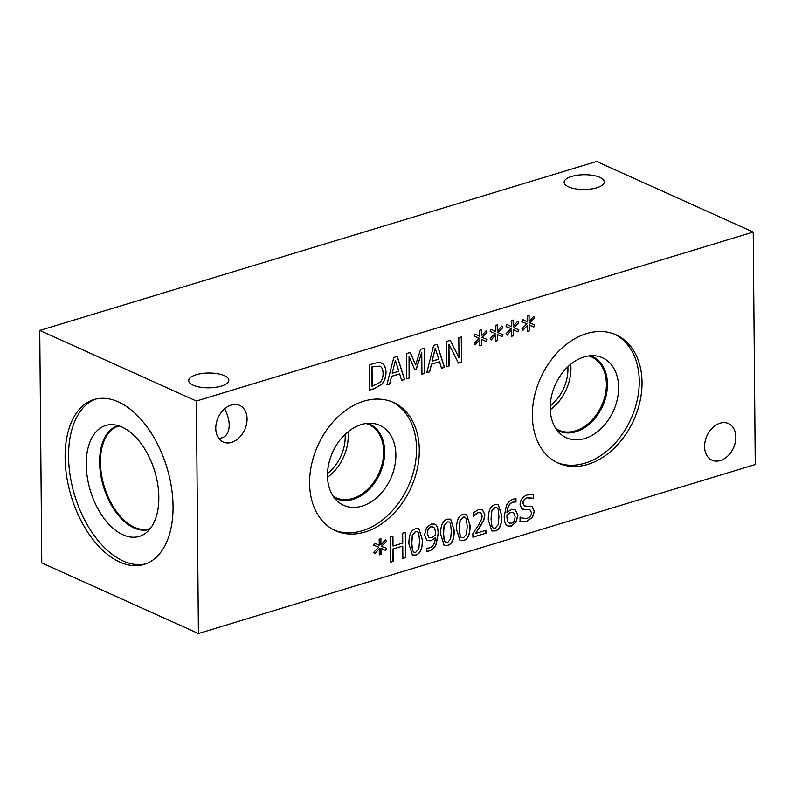 <?xml version="1.0" encoding="UTF-8"?>
<svg xmlns="http://www.w3.org/2000/svg" width="795" height="795" viewBox="0 0 795 795"><rect width="100%" height="100%" fill="white"/><g stroke="black" fill="none" stroke-linecap="round" stroke-linejoin="round"><path stroke-width="1.19" d="M485.944 533.236L472.896 537.201L472.866 533.614L477.924 525.992C480.896 521.321 482.267 517.893 482.028 515.726L480.955 512.874L478.361 512.636L473.164 516.402L473.134 512.805L478.54 509.645L482.416 509.635L484.91 514.663L483.857 520.049L475.529 533.465L485.924 530.315L485.944 533.236L472.896 537.092M485.785 530.354L485.805 533.177M475.529 533.465L481.064 525.227M483.857 520.049L480.925 525.157M482.346 509.605L484.771 514.604L483.718 519.99M473.323 516.353L475.36 514.345M480.816 512.805L478.222 512.566L475.221 514.276M467.202 526.27L466.357 518.797L465.015 517.118L463.237 517.118L460.106 520.735L459.43 528.655L460.216 536.039L461.607 537.798L463.415 537.798L466.516 534.19L467.202 526.27M464.946 517.088L463.097 517.058L459.957 520.675L459.291 528.586L460.076 535.979L461.537 537.768M466.486 514.315L469.934 525.336C470.064 534.23 467.848 539.298 463.296 540.54L459.977 540.54M463.207 514.315L466.566 514.345L470.084 525.396C470.203 534.3 467.987 539.368 463.435 540.6L460.047 540.58L456.549 529.53C456.419 520.606 458.645 515.538 463.207 514.315M451.322 531.09L450.487 523.617L449.135 521.937L447.356 521.937L444.226 525.555L443.55 533.475L444.335 540.858L445.727 542.617L447.535 542.617L450.636 539.01L451.322 531.09M449.066 521.908L447.217 521.878L444.087 525.495L443.411 533.405L444.196 540.799L445.657 542.587M450.616 519.135L454.064 530.156C454.184 539.05 451.967 544.118 447.416 545.36L444.097 545.36M447.327 519.135L450.685 519.165L454.203 530.215C454.323 539.119 452.107 544.187 447.565 545.42L444.166 545.39L440.668 534.339C440.539 525.425 442.765 520.357 447.327 519.135M432.947 526.797L431.049 526.737C428.604 527.532 427.342 529.858 427.273 533.713L428.753 537.668L431.586 537.798L435.372 535.254L435.402 533.644C435.352 530.315 434.835 528.238 433.851 527.433L431.188 526.807C428.743 527.602 427.491 529.927 427.412 533.773L429.111 537.867M435.372 537.698L430.979 540.789L426.885 540.54L424.53 534.796L426.468 527.85L431.178 524.034L434.756 524.114L435.899 524.879C437.409 526.171 438.204 529.053 438.274 533.534L436.038 544.833C434.537 547.954 432.162 550.021 428.922 551.034L426.517 551.412L426.488 548.162L429.27 547.994C433.036 546.741 435.064 543.313 435.372 537.698L430.84 540.729L426.746 540.471M434.686 524.084L435.759 524.819C437.27 526.101 438.065 528.983 438.134 533.465L435.899 544.774C434.388 547.884 432.023 549.951 428.783 550.975L426.378 551.352M419.561 540.729L418.727 533.256L417.375 531.577L415.596 531.577L412.466 535.194L411.8 543.104L412.585 550.498L413.966 552.257L415.775 552.257L418.876 548.649L419.561 540.729M417.305 531.547L415.457 531.517L412.327 535.124L411.651 543.045L412.446 550.438L413.897 552.227M418.856 528.774L422.304 539.795C422.423 548.689 420.217 553.757 415.666 554.99L412.347 554.999M415.576 528.774L418.925 528.804L422.443 539.855C422.572 548.749 420.356 553.817 415.805 555.059L412.416 555.029L408.918 543.979C408.789 535.055 411.005 529.987 415.576 528.774M381.441 546.374L386.499 548.341L385.595 550.488L380.914 548.212L381.073 554.363L379.285 554.9L379.314 548.699L374.733 553.797L373.779 552.227L378.768 547.179L373.72 545.211L374.644 543.065L379.304 545.36L379.145 539.209L380.934 538.672L380.865 544.883L385.496 539.785L386.44 541.365L381.441 546.374L386.44 541.365M385.436 539.855L386.3 541.306M380.865 544.883L380.785 538.712M379.304 545.36L374.644 543.065M378.768 547.179L373.72 545.201M379.314 548.699L374.654 553.668M381.073 554.363L379.285 554.791M380.914 548.212L380.924 554.294M386.36 548.282L385.456 550.418M405.698 557.593L402.886 558.448L402.777 546.086L393.038 549.047L393.147 561.399L390.335 562.254L390.116 537.013L392.929 536.158L393.018 546.056L402.757 543.104L402.668 533.207L405.48 532.352L405.698 557.593L402.886 558.338M405.341 532.392L405.559 557.524M393.018 546.056L392.79 536.198M393.147 561.399L390.335 562.144M393.038 549.047L393.008 561.34M402.777 546.086L392.899 548.977M498.952 516.641L498.117 509.158L496.766 507.478L494.987 507.488L491.857 511.096L491.191 519.016L491.976 526.409L493.357 528.168L495.176 528.158L498.266 524.561L498.952 516.641M496.696 507.449L494.848 507.419L491.717 511.036L491.052 518.946L491.837 526.34L493.288 528.128M498.246 504.676L501.695 515.697C501.824 524.601 499.608 529.659 495.056 530.901L491.737 530.911M494.967 504.686L498.316 504.706L501.834 515.766C501.963 524.66 499.747 529.728 495.196 530.961L491.807 530.941L488.309 519.89C488.18 510.966 490.396 505.898 494.967 504.686M513.6 512.378L510.887 512.318L507.121 514.852L507.091 516.462C507.18 519.851 507.707 521.927 508.651 522.673L511.304 523.309C513.729 522.573 514.981 520.248 515.081 516.343L513.272 512.209M513.461 512.318L510.748 512.258L506.981 514.792L506.942 516.402C507.041 519.791 507.568 521.858 508.512 522.613L509.406 523.239M515.031 509.287L517.823 515.259L515.885 522.206L511.175 526.012L507.737 525.972M515.1 509.317L517.962 515.319L516.025 522.265L511.314 526.071L507.806 526.012L506.634 525.197C505.103 523.865 504.298 520.993 504.219 516.581L506.435 505.322C507.985 502.211 510.36 500.125 513.57 499.081L515.975 498.694L516.005 501.953L513.083 502.052C509.456 503.175 507.419 506.614 506.962 512.358L511.493 509.327L515.468 509.516M515.885 501.983L513.222 502.112C509.605 503.245 507.558 506.673 507.101 512.417M515.836 498.684L515.866 501.884M531.994 506.624L534.27 511.245L532.402 517.187L526.896 521.152L519.93 521.301M525.008 509.675L521.49 508.502L520.079 504.358C520.347 499.817 522.693 496.686 527.135 494.977L533.445 494.709L533.475 498.713L527.353 497.829C524.591 498.803 523.14 500.572 523.011 503.126L524.452 505.938L532.064 506.654L534.409 511.314L532.541 517.257L527.035 521.222L520.079 521.361L520.039 517.148L521.788 518.042L526.807 518.38C529.927 517.297 531.487 515.408 531.487 512.735L530.106 509.923L522.484 509.188M532.103 498.097L527.204 497.769C524.452 498.743 523.001 500.502 522.871 503.056L524.382 505.908M533.306 494.669L533.336 498.654M530.036 509.893L524.869 509.615M520.198 517.098L521.719 518.012M198.412 633.516L755.25 464.538L753.223 232.061L196.385 401.038L198.412 633.516L41.777 562.94L39.75 330.462L196.385 401.038M419.303 449.94A70.367 51.128 -65.7 0 1 391.378 515.895A70.367 51.128 -65.7 0 1 335.55 530.742A70.367 51.128 -65.7 0 1 309.603 483.231A70.367 51.128 -65.7 0 1 337.527 417.266A70.367 51.128 -65.7 0 1 393.356 402.429A70.367 51.128 -65.7 0 1 419.303 449.94M642.032 382.345A70.367 51.128 -65.7 0 1 614.108 448.31A70.367 51.128 -65.7 0 1 558.279 463.147A70.367 51.128 -65.7 0 1 532.342 415.636A70.367 51.128 -65.7 0 1 560.266 349.681A70.367 51.128 -65.7 0 1 616.095 334.834A70.367 51.128 -65.7 0 1 642.032 382.345M735.862 437.121A20.074 14.588 -65.7 0 1 727.892 455.933A20.074 14.588 -65.7 0 1 711.962 460.176A20.074 14.588 -65.7 0 1 704.569 446.621A20.074 14.588 -65.7 0 1 712.529 427.799A20.074 14.588 -65.7 0 1 728.458 423.566A20.074 14.588 -65.7 0 1 735.862 437.121M247.066 418.955A20.074 14.588 -65.7 0 1 239.106 437.777A20.074 14.588 -65.7 0 1 223.176 442.01A20.074 14.588 -65.7 0 1 215.773 428.455A20.074 14.588 -65.7 0 1 223.743 409.634A20.074 14.588 -65.7 0 1 239.673 405.4A20.074 14.588 -65.7 0 1 247.066 418.955M529.639 322.949L534.697 324.926L533.783 327.073L529.102 324.797L529.261 330.939L527.482 331.485L527.512 325.284L522.931 330.382L521.967 328.812L526.966 323.764L521.908 321.796L522.842 319.64L527.502 321.945L527.343 315.794L529.122 315.257L529.063 321.468L533.693 316.37L534.638 317.95L529.639 322.949L534.638 317.95M497.879 332.588L502.937 334.566L502.033 336.702L497.352 334.437L497.501 340.578L495.722 341.125L495.752 334.914L491.171 340.022L490.217 338.441L495.206 333.403L490.157 331.426L491.081 329.279L495.742 331.575L495.583 325.433L497.372 324.887L497.302 331.108L501.933 326.01L502.877 327.59L497.879 332.588L502.877 327.59M461.418 336.931L461.637 362.172L458.486 363.126L448.937 344.205L449.125 365.968L446.502 366.763L446.283 341.522L450.278 340.31L458.973 357.71L458.795 337.726L461.418 336.931M429.608 371.891L426.766 372.756L433.673 345.348L437.141 344.295L444.494 367.37L441.523 368.274L439.546 361.795L431.466 364.249L429.608 371.891L426.796 372.636M381.521 363.106L381.62 363.156C384.422 364.478 385.883 367.588 386.002 372.487C385.913 377.317 384.502 381.282 381.769 384.373L374.296 388.675L369.427 390.156L369.208 364.915L374.018 363.454C377.734 362.361 380.268 362.262 381.62 363.156L381.481 363.086C384.283 364.408 385.744 367.529 385.853 372.428C385.774 377.257 384.363 381.222 381.63 384.313L374.157 388.616L369.427 390.047M389.729 383.995L386.877 384.859L393.793 357.452L397.252 356.399L404.605 379.473L401.644 380.378L399.656 373.898L391.587 376.353L389.729 383.995L386.907 384.74M424.54 348.121L424.759 373.362L421.946 374.216L421.757 352.473L416.361 368.94L414.652 369.456L409.047 356.329L409.236 378.072L406.613 378.867L406.394 353.626L410.24 352.463L415.636 364.905L420.625 349.303L424.54 348.121M482.009 337.408L487.057 339.385L486.152 341.522L481.472 339.256L481.631 345.398L479.842 345.934L479.872 339.733L475.301 344.841L474.337 343.261L479.325 338.223L474.277 336.245L475.201 334.099L479.862 336.394L479.703 330.253L481.492 329.706L481.422 335.927L486.053 330.829L486.997 332.409L482.009 337.408L486.997 332.409M513.759 327.769L518.817 329.746L517.903 331.883L513.232 329.617L513.381 335.758L511.602 336.305L511.632 330.104L507.051 335.202L506.097 333.622L511.086 328.583L506.027 326.606L506.962 324.459L511.622 326.765L511.463 320.614L513.252 320.077L513.182 326.288L517.813 321.19L518.757 322.77L513.759 327.769L518.757 322.77M517.754 321.26L518.618 322.71M513.182 326.288L513.103 320.117M511.622 326.765L506.962 324.469M511.086 328.583L506.037 326.606M511.632 330.104L506.972 335.073M513.381 335.758L511.602 336.196M513.232 329.617L513.242 335.699M518.668 329.687L517.764 331.823M485.993 330.899L486.858 332.34M481.422 335.927L481.353 329.756M479.862 336.394L475.201 334.109M479.325 338.223L474.277 336.235M479.872 339.733L475.211 344.702M481.631 345.398L479.842 345.835M481.472 339.256L481.482 345.338M486.918 339.326L486.013 341.453M424.401 348.16L424.619 373.302L421.946 374.107M415.636 364.905L410.141 352.493M409.236 378.072L406.613 378.758M409.047 356.329L409.097 378.003M416.361 368.94L414.612 369.357M421.757 352.473L416.222 368.87M395.483 360.383L392.193 373.193L395.344 360.314L398.861 371.275L392.333 373.253M391.587 376.353L389.59 383.925M399.656 373.898L391.448 376.293M404.605 379.473L401.614 380.278M397.142 356.428L404.466 379.414M379.801 366.137L371.901 366.902L372.07 386.33L380.189 382.296C382.137 380.179 383.101 377.198 383.061 373.342C383.021 369.456 381.938 367.052 379.791 366.127L371.901 366.902M372.04 366.962L372.209 386.39M435.372 348.28L432.073 361.089L435.233 348.22L438.751 359.171L432.212 361.149M431.466 364.249L429.469 371.822M439.546 361.795L431.327 364.19M444.494 367.37L441.493 368.174M437.031 344.334L444.355 367.31M461.279 336.971L461.498 362.103L458.437 363.037M458.973 357.71L450.179 340.34M449.125 365.968L446.502 366.654M448.937 344.205L448.986 365.899M501.874 326.079L502.738 327.52M497.302 331.108L497.223 324.936M495.742 331.575L491.081 329.289M495.206 333.403L490.157 331.426M495.752 334.914L491.091 339.892M497.501 340.578L495.722 341.015M497.352 334.437L497.362 340.518M502.798 334.506L501.893 336.633M533.634 316.44L534.488 317.891M529.063 321.468L528.983 315.297M527.502 321.945L522.832 319.65M526.966 323.764L521.918 321.786M527.512 325.284L522.852 330.253M529.261 330.939L527.482 331.376M529.102 324.797L529.122 330.879M534.548 324.867L533.644 327.003M222.113 411.373L224.697 408.878C227.618 414.543 229.129 419.949 229.218 425.096C229 433.484 225.522 437.926 218.784 438.413M193.106 385.158A20.074 7.394 179.5 0 1 188.683 380.586A20.074 7.394 179.5 0 1 208.697 373.024A20.074 7.394 179.5 0 1 228.831 380.239A20.074 7.394 179.5 0 1 215.455 387.334A20.074 7.394 179.5 0 1 193.106 385.158M225.154 408.382L224.657 408.799M568.564 186.865A20.074 7.394 179.5 0 1 564.142 182.293A20.074 7.394 179.5 0 1 584.146 174.721A20.074 7.394 179.5 0 1 604.289 181.936A20.074 7.394 179.5 0 1 590.914 189.031A20.074 7.394 179.5 0 1 568.564 186.865M550.259 409.703A40.148 29.177 114.3 0 0 570.949 368.085A40.148 29.177 114.3 0 0 570.75 364.239M550.249 405.857A36.292 26.364 114.3 0 0 567.859 366.773M588.807 355.912A40.148 29.177 -65.7 0 1 591.599 356.945A40.148 29.177 -65.7 0 1 601.696 405.529A40.148 29.177 -65.7 0 1 558.607 430.155A40.148 29.177 -65.7 0 1 555.993 428.743M614.694 334.238A70.367 51.128 -65.7 0 1 639.26 381.093A70.367 51.128 -65.7 0 1 612.041 446.363A70.367 51.128 -65.7 0 1 556.907 462.501M618.599 387.364A43.864 31.87 -65.7 0 1 597.701 431.546A43.864 31.87 -65.7 0 1 560.306 433.752A43.864 31.87 -65.7 0 1 550.219 408.113A43.864 31.87 -65.7 0 1 595.415 355.822A43.864 31.87 -65.7 0 1 618.599 387.364M590.417 355.743A40.863 29.693 -65.7 0 1 592.384 356.518A40.863 29.693 -65.7 0 1 607.45 384.104A40.863 29.693 -65.7 0 1 591.232 422.403A40.863 29.693 -65.7 0 1 558.806 431.029A40.863 29.693 -65.7 0 1 556.927 430.065M592.364 356.498A40.863 29.693 -65.7 0 1 607.4 384.084A40.863 29.693 -65.7 0 1 591.192 422.374A40.863 29.693 -65.7 0 1 558.786 431.019M327.53 477.298A40.148 29.177 114.3 0 0 348.22 435.67A40.148 29.177 114.3 0 0 348.011 431.824M327.52 473.442A36.282 26.364 114.3 0 0 345.119 434.378M366.078 423.506A40.148 29.177 -65.7 0 1 368.86 424.53A40.148 29.177 -65.7 0 1 378.967 473.124A40.148 29.177 -65.7 0 1 335.878 497.74A40.148 29.177 -65.7 0 1 333.254 496.338M391.955 401.823A70.367 51.128 -65.7 0 1 416.53 448.688A70.367 51.128 -65.7 0 1 389.312 513.958A70.367 51.128 -65.7 0 1 334.168 530.086M395.87 454.959A43.864 31.87 -65.7 0 1 374.982 499.121A43.864 31.87 -65.7 0 1 337.587 501.357A43.864 31.87 -65.7 0 1 327.49 475.708A43.864 31.87 -65.7 0 1 372.706 423.417A43.864 31.87 -65.7 0 1 395.87 454.959M367.697 423.328A40.863 29.693 -65.7 0 1 369.625 424.093A40.863 29.693 -65.7 0 1 384.681 451.679A40.863 29.693 -65.7 0 1 368.473 489.988A40.863 29.693 -65.7 0 1 336.047 498.604A40.863 29.693 -65.7 0 1 334.198 497.66M369.615 424.083A40.863 29.693 -65.7 0 1 384.671 451.679A40.863 29.693 -65.7 0 1 368.453 489.968A40.863 29.693 -65.7 0 1 336.037 498.604M150.354 528.476A53.583 31.085 73.1 0 1 149.569 528.735A53.583 31.085 73.1 0 1 134.444 527.274A53.583 31.085 73.1 0 1 100.438 462.332A53.583 31.085 73.1 0 1 118.445 426.19A53.583 31.085 73.1 0 1 119.25 425.961M145.813 563.854A86.158 49.986 73.1 0 1 68.559 456.618A86.158 49.986 73.1 0 1 95.807 399.07M65.111 457.672A86.158 49.986 73.1 0 1 94.068 399.547A86.158 49.986 73.1 0 1 173.052 506.306A86.158 49.986 73.1 0 1 144.104 564.43A86.158 49.986 73.1 0 1 65.111 457.672M158.831 497.292A57.936 33.609 73.1 0 1 145.187 533.505A57.936 33.609 73.1 0 1 107.007 522.146A57.936 33.609 73.1 0 1 86.238 464.588A57.936 33.609 73.1 0 1 112.155 424.659A57.936 33.609 73.1 0 1 158.831 497.292M149.708 529.281A54.149 31.412 73.1 0 1 149.271 529.42A54.149 31.412 73.1 0 1 99.623 462.312A54.149 31.412 73.1 0 1 117.829 425.782A54.149 31.412 73.1 0 1 118.256 425.653M149.281 529.42A54.149 31.412 73.1 0 1 99.633 462.312A54.149 31.412 73.1 0 1 117.829 425.782M753.223 232.061L596.588 161.484L39.75 330.462"/></g></svg>
